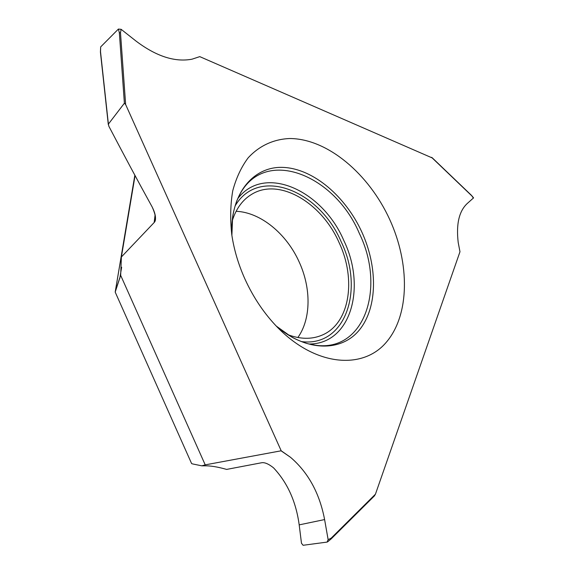 <?xml version="1.0" encoding="UTF-8"?>
<svg xmlns="http://www.w3.org/2000/svg" width="574" height="574" viewBox="0 0 574 574"><rect width="100%" height="100%" fill="white"/><g stroke="black" fill="none" stroke-linecap="round" stroke-linejoin="round"><path stroke-width="0.86" d="M374.406 495.821L375.439 494.192L459.975 251.771L458.203 242.486C456.05 224.118 459.071 211.132 467.258 203.497L473.572 197.872L471.527 195.425M273.489 467.796C268.517 463.828 264.492 462.156 261.421 462.788L226.615 469.41C217.553 466.827 210.07 465.629 204.179 465.83C210.07 465.629 217.553 466.827 226.615 469.41L261.421 462.788C264.492 462.156 268.517 463.828 273.489 467.796C287.474 482.655 296.041 501.683 299.19 524.873L301.479 543.262L303.108 545.286L327.115 542.086L303.108 545.286M201.79 465.823L192.792 463.971L201.79 465.823L204.179 465.83L201.79 465.823L205.219 464.868L281.059 450.812L290.501 457.291C308.209 472.452 319.575 493.217 324.604 519.57L328.141 539.675L331.169 538.154L331.083 538.972M191.623 463.598L192.792 463.971L191.623 463.598L115.195 292.094L191.623 463.598M297.863 337.526C311.151 318.9 311.237 288.191 299.219 262.074C286.677 233.876 260.639 212.258 236.101 211.297M290.501 457.291L281.195 450.784L125.641 104.533L120.483 32.725L121.136 29.324L136.196 41.206C156.365 56.395 174.97 62.387 192.003 59.194L199.774 56.632L432.157 157.907M471.484 195.404L473.421 198.109M431.576 157.348L471.232 195.318M375.439 494.192L331.169 538.154L331.191 538.871L374.607 495.714M244.919 279C253.349 297.497 264.191 313.605 277.45 327.316C315.664 366.528 362.99 369.929 386.28 342.283C409.865 314.767 409.872 263.523 389.732 219.541C368.895 173.929 327.575 138.65 289.698 138.521C273.748 139.173 259.333 145.66 248.133 157.864C241.324 166.998 236.194 177.962 232.75 190.755C230.404 204.416 230.081 219.074 231.788 234.737C233.998 249.633 238.368 264.384 244.919 279M232.176 221.033C236.093 208.57 242.716 199.594 252.036 194.112C279.61 177.402 321.885 202.988 339.126 242.68C356.569 279.524 349.796 324.052 321.677 335.302C311.517 339.499 300.209 339.277 287.761 334.649M328.141 539.675L327.115 542.086L328.141 539.675L324.604 519.57C319.575 493.217 308.209 472.452 290.494 457.291M290.487 457.277L281.059 450.812M281.195 450.784L125.641 104.533L124.386 103.22L108.386 124.099L108.881 126.309C124.658 156.379 136.454 178.449 152.218 207.063C154.837 212.387 155.884 216.549 155.367 219.541L154.162 222.518L121.379 256.987L120.662 275.333L205.219 464.868M125.641 104.533L124.386 103.22L108.386 124.099L100.515 51.696L100.672 46.903L118.416 29.059L119.356 32.804L120.483 32.725L119.356 32.804M155.102 214.805L154.162 222.518L121.379 256.987L120.662 275.333L115.195 292.094L134.919 175.343M135.055 175.601L121.379 256.987M121.136 29.324L118.416 29.059M100.421 51.997L100.672 46.903M100.579 52.284L100.515 51.696M108.386 124.099L108.881 126.309C124.658 156.379 136.454 178.449 152.218 207.063C155.819 215.193 156.465 220.344 154.162 222.518M120.662 275.333L115.532 290.616M273.497 467.796C287.474 482.655 296.041 501.683 299.19 524.873L301.479 543.262L303.101 545.271M324.604 519.57L299.19 524.873M276.259 326.075C306.76 352.371 342.154 351.934 359.841 329.39C377.678 306.875 377.692 266.795 361.914 232.205C345.591 196.401 313.411 168.785 283.427 167.414C253.5 165.843 229.772 193.732 231.882 235.369L232.592 217.46C233.353 210.78 236.517 201.259 237.033 200.355L240.484 193.23C266.422 146.793 335.116 175.565 359.331 233.396C385.606 286.892 365.208 352.257 315.463 345.247L307.657 343.675C306.157 343.403 296.866 340.152 290.989 336.601L276.252 326.068M237.772 198.597C264.514 163.554 322.645 190.482 343.869 240.635C366.542 287.337 350.858 344.35 308.92 344.013M235.039 206.052C258.616 165.592 319.696 190.482 341.193 241.826C364.576 289.554 345.577 347.492 301.357 341.587M107.051 111.837L107.001 111.385M121.645 267.226L119.729 278.691M124.386 103.22L119.363 32.89M432.1 157.663L471.448 195.339M327.553 541.899L331.047 539M100.421 52.069L108.314 124.63M115.245 291.764L134.847 175.214"/></g></svg>
